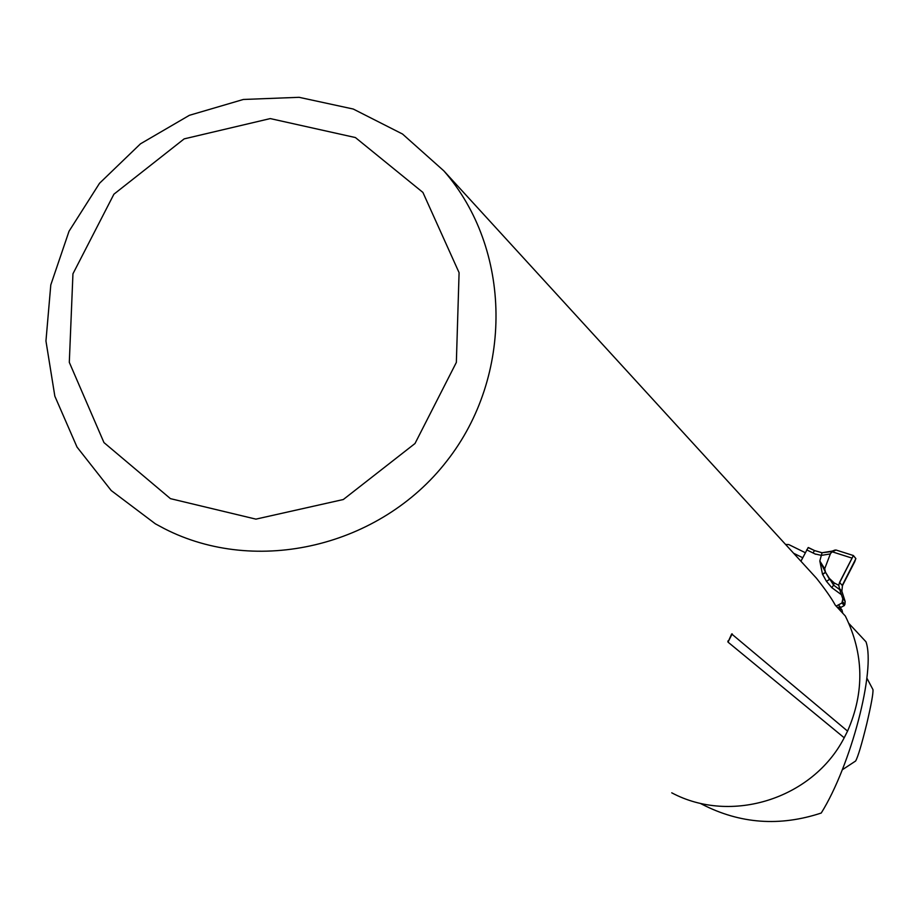 <?xml version="1.0" encoding="UTF-8"?>
<svg xmlns="http://www.w3.org/2000/svg" width="919" height="919" viewBox="0 0 919 919"><rect width="100%" height="100%" fill="white"/><g stroke="black" fill="none" stroke-linecap="round" stroke-linejoin="round"><path stroke-width="1.38" d="M848.938 623.507L865.985 641.795C875.956 670.089 850.776 765.768 821.241 813.028C779.817 826.709 740.163 823.838 702.254 804.389L700.577 803.539M808.352 547.529L814.59 550.584L808.134 547.609L800.931 561.245L802.701 557.73L793.625 553.261M805.251 552.675L788.778 544.576L785.573 544.462M842.734 613.214L841.942 609.86L839.598 607.31L837.22 607.252M839.598 607.31L840.391 610.675M811.787 573.111L816.509 578.281C825.515 589.665 831.764 598.625 835.268 605.15L845.331 616.017C863.894 653.754 864.641 692.122 847.559 731.11L731.662 633.961L728.009 642.117L844.205 737.773C812.856 798.749 731.214 824.573 671.743 792.821M164.363 528.655C256.55 575.914 380.282 546.885 446.749 461.143C513.813 375.848 511.975 248.831 443.831 170.854L402.533 134.036L353.264 109.039L299.077 97.311L243.328 99.47L189.383 115.312L140.481 143.823L99.551 183.249L69.04 231.232L50.798 284.89L45.95 341.006L54.841 396.181L77.024 447.082L111.21 490.539L155.391 523.841L164.363 528.655M847.559 731.11L844.205 737.773M170.452 498.649L255.907 519.132L343.315 499.522L414.997 443.521L456.352 362.408L459.086 272.679L422.912 192.427L355.412 137.551L270.243 118.585L184.179 138.872L113.91 194.196L72.946 273.805L69.304 362.339L103.962 442.579L170.452 498.649M872.901 689.468L872.97 689.618C873.303 693.317 871.246 704.632 866.812 723.575C861.677 744.47 857.944 756.957 855.612 761.024L842.252 769.812M841.471 594.742L831.844 587.689L833.579 585.127L839.725 589.642L842.815 598.832L841.93 603.013L836.141 606.092M839.725 589.642L838.771 585.3L834.165 582.91L833.579 585.127L825.779 572.663L829.512 579.407L826.457 581.336L822.471 574.122L819.817 560.969L824.688 568.758L830.351 553.916L821.391 555.375L815.67 554.077M815.601 554.237L806.675 549.849M840.058 607.804L844.274 605.587L844.929 604.277L845.147 601.417L841.873 591.239L842.436 585.679L854.727 561.704L855.83 558.534L853.406 555.547L855.865 558.672L842.252 585.46L839.667 582.531L853.406 555.547L839.139 551.009M838.771 585.3L839.552 582.393L853.372 555.524L835.98 549.999M836.049 550.01L832.281 551.825L851.672 557.994M829.696 578.694L834.165 582.91M832.281 551.825L832.281 551.067L835.187 550.033M831.89 552.135L830.765 553.227L832.109 551.193M822.08 552.767L831.017 551.641M822.62 574.409L825.618 572.411M832.235 551.09L822.045 552.744L819.817 560.969L825.503 572.284L822.471 574.122M824.688 568.758L825.503 572.238M830.765 553.227L830.351 553.916M836.095 550.044L839.058 550.986M732.19 633.846L728.009 642.117M831.844 587.689L826.457 581.336M822.045 552.744L814.59 550.584L812.913 552.928M814.602 550.607L821.793 552.733M839.254 588.298L841.873 591.239M839.552 582.393L842.436 585.679M838.599 605.116L840.954 607.677M841.93 603.013L844.274 605.587M842.597 601.704L844.929 604.277M842.815 598.832L845.147 601.417M816.52 578.281L443.831 170.854M727.963 640.934L727.871 641.634M866.87 678.119L872.97 689.618M834.808 550.113L832.292 551.067"/></g></svg>
